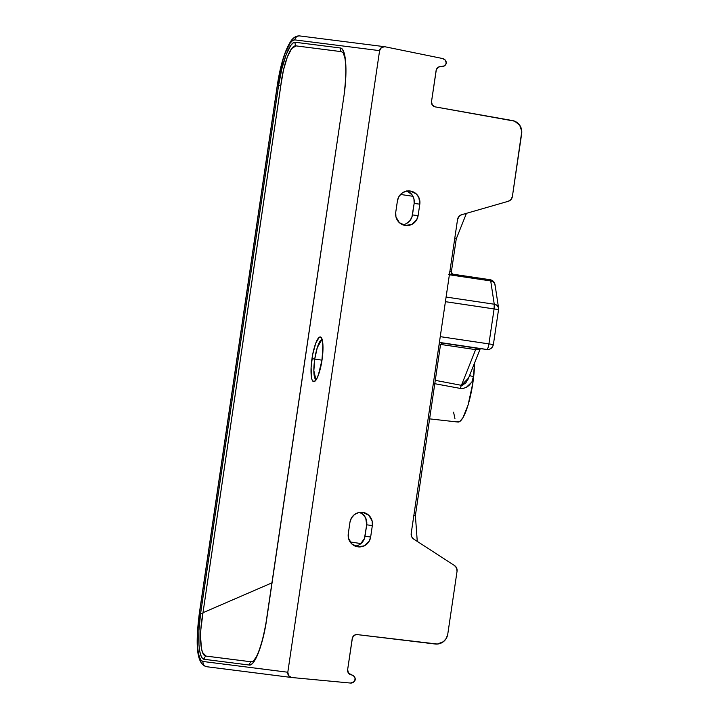 <?xml version="1.0" encoding="UTF-8"?>
<svg xmlns="http://www.w3.org/2000/svg" width="719" height="719" viewBox="0 0 719 719"><rect width="100%" height="100%" fill="white"/><g stroke="black" fill="none" stroke-linecap="round" stroke-linejoin="round"><path stroke-width="1.08" d="M355.231 546.134A11.603 11.306 97.2 0 0 365 536.302L370.653 537.021A11.603 11.306 -82.8 0 1 358.008 546.862A11.603 11.306 -82.8 0 1 348.284 533.687L349.973 522.21L351.474 517.95L354.449 514.588L358.448 512.638L362.852 512.395L368.784 515.262L372.145 521.023L372.343 525.544L370.653 537.021L369.153 541.281L364.272 545.82L357.774 546.835L351.843 543.977L348.481 538.207L348.284 533.687L349.973 522.21A11.603 11.306 -82.8 0 1 362.852 512.395A11.603 11.306 -82.8 0 1 372.343 525.544L366.69 524.825L364.452 538.504L360.525 543.932M406.81 190.859L412.077 194.849L413.946 198.929L414.153 203.45L419.806 204.169L418.107 215.646A11.603 11.306 -82.8 0 1 405.462 225.496A11.603 11.306 -82.8 0 1 395.738 212.321L397.427 200.844L398.928 196.575L401.903 193.213L405.902 191.263L410.315 191.029L416.238 193.887L418.862 197.509L419.806 204.169L418.107 215.646L416.607 219.915L411.726 224.454L405.228 225.46L399.297 222.602L395.935 216.841L395.738 212.321L397.427 200.844A11.603 11.306 -82.8 0 1 410.315 191.029A11.603 11.306 -82.8 0 1 419.806 204.169L414.153 203.45L411.906 217.138L409.632 221.03L406.073 223.735M291.698 677.505L206.901 666.747A4.638 4.521 -82.8 0 1 203.01 661.48A4.638 4.521 97.2 0 0 206.811 666.738L291.608 677.496A4.638 4.521 97.2 0 0 291.842 677.523L350.468 683.05L291.842 677.523A4.638 4.521 -82.8 0 1 287.807 672.238L203.01 661.48A47.319 10.56 98.5 0 1 199.442 613.334L277.408 85.372A47.319 10.56 98.5 0 1 294.799 39.887L379.596 50.645L287.807 672.238L203.01 661.48L201.104 660.321L199.531 657.409L198.354 652.852L197.626 646.83L197.599 631.354L199.442 613.334L277.408 85.372L283.016 59.587L285.362 52.658L290.26 42.942L292.624 40.534L294.799 39.887L379.596 50.645A4.638 4.521 -82.8 0 1 384.98 46.762L442.688 58.545L384.98 46.762A4.638 4.521 97.2 0 0 384.746 46.726L381.385 47.598L379.596 50.645L287.807 672.238L288.643 675.68L291.608 677.496L206.811 666.738A4.638 4.521 97.2 0 0 207 666.756M315.893 379.614L313.852 370.671L314.742 359.087L311.992 358.691C310.824 365.207 310.033 380.926 313.7 381.708C317.447 381.87 321.249 366.528 322.013 359.958L323.002 347.421L321.968 338.892L321.222 337.499L319.263 337.247L315.794 343.044L312.729 354.332L311.111 367.301L311.471 377.583L312.028 379.758L313.7 381.708L315.866 380.243L318.211 375.597L322.013 359.958C323.182 353.433 323.972 337.714 320.306 336.941C316.549 336.78 312.756 352.112 311.992 358.691L314.742 359.087A20.303 4.53 98.5 0 1 321.842 339.584L317.268 347.637L314.742 359.087L321.923 360.156L314.742 359.087A20.303 4.53 98.5 0 0 315.893 379.614M266.273 622.025L266.138 622.07C263.496 637.438 260.215 649.05 256.297 656.905L253.268 661.228L251.326 661.822L205.976 656.088L202.551 652.484L201.446 648.466L200.574 636.791L200.844 629.592L202.992 612.705L271.962 582.848L202.992 612.705L280.761 85.831L283.466 70.076L287.348 56.972L291.752 48.479L296.084 45.89L341.606 51.696L343.206 52.802L344.841 57.799C346.297 66.265 346.073 78.191 344.185 93.569L345.273 84.743L345.947 68.593L344.886 56.082L343.727 51.777L342.199 49.054L340.581 48.02L295.437 42.286L293.01 43.05L290.773 45.45L286.162 54.68L281.893 68.665L278.586 85.435L200.592 613.568L198.929 630.509L198.974 645.051L199.648 650.731L200.736 655.108L202.192 657.975L203.971 659.269L249.214 665.03L251.308 664.464L253.573 662.226L258.301 653.122L262.714 639.119L266.246 622.169L344.311 93.506C347.565 69.563 345.857 48.056 340.33 47.984L295.087 42.259C289.811 41.63 282.082 61.762 278.586 85.435L280.761 85.831C283.331 63.605 290.656 44.551 296.084 45.89A4.638 4.521 -89.7 0 1 295.087 42.259A4.638 4.521 90.3 0 0 296.084 45.89L341.336 51.651A4.638 4.521 -82.8 0 1 340.33 47.984A4.638 4.521 97.2 0 0 341.336 51.651L343.188 52.784M460.376 388.431L434.86 383.712L460.376 388.431A5.797 1.528 100.9 0 1 461.418 385.339L435.355 380.36L461.418 385.339A5.797 1.528 -79.1 0 0 460.376 388.431L463.53 388.359L466.505 387.164L471.134 382.76L472.859 383.011L471.134 382.76C468.536 386.759 464.95 388.655 460.376 388.431M429.665 418.871L457.958 422.044A40.606 9.059 -81.5 0 0 472.859 383.011A40.606 9.059 -81.5 0 0 474.612 362.888L472.859 383.011L468.042 405.139L462.874 417.838L459.801 421.496L457.077 421.738M360.974 543.573L350.126 541.955L360.974 543.573M400.519 194.454L412.967 196.305L400.519 194.454M459.351 215.943L457.194 220.167M440.459 345.084L415.393 515.568L413.865 515.325L415.285 515.559M440.567 345.093L439.039 344.85L440.567 345.093C441.808 343.233 442.643 342.577 443.048 343.116L439.381 342.541L443.021 343.116A2.319 2.283 -83 0 1 443.048 343.116L440.936 342.855M466.451 213.327L456.25 238.888L454.723 238.645L456.143 238.87M449.546 271.953L451.307 271.62M471.997 381.304L473.497 376.513L471.997 381.304M474.414 363.41A40.615 9.068 98.5 0 1 473.497 376.513A5.797 0.935 6.3 0 1 469.615 375.48A5.797 0.935 -173.7 0 0 473.497 376.513M359.356 512.225L363.131 514.543L365.746 518.165L366.69 524.825A11.603 11.306 97.2 0 0 359.752 512.377M358.619 545.101L356.525 545.874M447.766 634.158L457.05 571.281L456.61 568.019L454.507 565.538L413.749 539.115L411.645 536.635L411.205 533.372L457.554 219.466L458.92 216.473L461.652 214.711L508.288 201.284L511.02 199.531L512.386 196.539L521.787 131.424L519.684 125.178L514.579 121.152L435.193 106.879L512.485 120.567A11.603 11.306 -82.8 0 1 521.67 133.653L512.386 196.539A5.797 5.653 -82.8 0 1 508.288 201.284L461.652 214.711A5.797 5.653 -82.8 0 0 457.554 219.466L411.205 533.372A5.797 5.653 -82.8 0 0 413.749 539.115L454.507 565.538A5.797 5.653 -82.8 0 1 457.05 571.281L447.766 634.158A11.603 11.306 -82.8 0 1 435.184 644.008L357.262 634.607L437.368 644.053L443.416 641.69L446.301 638.355L447.766 634.158M352.229 638.544L347.637 669.659L352.445 637.681L354.719 635.057L357.262 634.607A4.638 4.521 -82.8 0 0 352.229 638.544M436.109 70.534L431.517 101.64L436.325 69.644L438.662 67.011L444.405 65.887L446.301 63.218L445.331 60.198L442.688 58.545A4.638 4.521 -82.8 0 1 446.301 63.218A4.638 4.521 -82.8 0 1 441.259 66.606L441.259 66.606A4.638 4.521 -82.8 0 0 436.109 70.534M435.193 106.879L432.308 105.037L431.517 101.64A4.638 4.521 -82.8 0 0 435.193 106.879M350.468 683.05L354.09 681.711L355.231 678.79L353.658 675.923L348.463 673.101L347.637 669.659A4.638 4.521 -82.8 0 0 351.429 674.916A4.638 4.521 -82.8 0 1 355.276 679.626A4.638 4.521 -82.8 0 1 350.468 683.05M465.22 214.972L466.307 213.372M476.85 348.203A5.797 5.653 -82.8 0 1 476.724 348.185L442.67 343.116L486.916 349.479A5.797 5.653 -82.8 0 1 486.799 349.461A5.797 1.294 -81.5 0 0 488.929 343.889L493.387 344.572L498.546 309.601L445.421 301.674L494.097 308.918L488.929 343.889C488.336 347.358 487.626 349.218 486.799 349.461L439.399 342.406L476.724 348.185A5.797 1.294 -81.5 0 0 475.61 349.632L440.756 344.446L475.61 349.632L461.418 385.339L462.308 385.366L465.831 382.805L468.132 379.111L480.283 348.634M493.234 344.554A5.797 5.653 -82.8 0 1 486.916 349.479C490.394 349.587 492.551 347.951 493.387 344.572L440.253 336.645L488.929 343.889L494.097 308.918A5.797 1.294 -81.5 0 0 494.25 304.218L446.095 297.055L494.25 304.218L494.097 308.918L498.546 309.601L498.546 307.885A5.797 4.575 -8.6 0 0 494.25 304.218L490.718 280.931L494.25 304.218L497.009 305.359L498.528 307.786M498.546 307.885L495.014 284.598A5.797 4.575 171.4 0 0 490.718 280.931L449.384 274.784L490.718 280.931A5.797 1.294 -81.5 0 0 490.124 279.727L453.06 274.218L448.647 274.29M454.938 418.548L453.572 412.203M468.671 377.87L461.418 385.339L475.61 349.632A5.797 4.098 21.7 0 0 479.968 348.598A5.797 4.098 -158.3 0 1 475.61 349.632A5.797 1.294 -81.5 0 1 476.724 348.185A5.797 5.653 97.2 0 0 476.841 348.194A5.797 5.653 97.2 0 0 476.958 348.212M495.014 284.598C494.447 281.911 492.821 280.284 490.124 279.727L452.566 274.182M494.996 284.499L495.04 285.398L494.726 283.637L493 281.74L490.718 280.931A5.797 1.294 98.5 0 0 490.124 279.727L453.051 274.209L449.456 274.307M449.815 271.881L451.19 271.593A2.319 2.229 -80.7 0 0 452.97 274.2L452.961 274.2M451.19 271.593L451.406 271.638C452.062 273.75 452.664 274.622 453.222 274.245L453.024 274.209A2.319 2.229 99.3 0 1 451.19 271.593M277.291 85.363L199.325 613.325C195.874 640.863 195.433 664.59 206.901 666.747M278.568 85.561L280.752 85.894L278.568 85.561M201.095 613.604L200.601 613.532M294.799 39.887A4.638 4.521 -82.8 0 1 299.958 35.968A4.638 4.521 97.2 0 0 294.799 39.887M280.635 86.927L280.761 85.831L278.586 85.435L200.592 613.568L202.794 613.792L202.992 612.705L280.635 86.927M202.794 613.792L200.592 613.568C197.123 637.115 198.678 658.55 203.971 659.269A4.638 4.521 -75.8 0 1 205.976 656.088C200.331 655.989 198.857 635.686 202.794 613.792M206.281 656.105L205.976 656.088A4.638 4.521 104.2 0 0 203.971 659.269L249.214 665.03A4.638 4.521 -82.8 0 1 251.237 661.804L206.281 656.105M253.25 661.246L251.237 661.804A4.638 4.521 97.2 0 0 249.214 665.03C254.526 666.315 262.417 646.156 266.246 622.169L344.311 93.506L266.138 622.079M402.685 224.759A11.603 11.306 97.2 0 0 412.454 214.927L418.107 215.646L412.454 214.927L414.153 203.45A11.603 11.306 97.2 0 0 407.206 191.011M365 536.302L366.69 524.825L372.343 525.544L370.653 537.021L365 536.302M316.252 379.74L315.668 379.812C317.133 379.623 319.227 373.008 321.95 359.949C323.092 346.54 323.002 339.665 321.69 339.332L322.229 339.575M456.25 238.888L451.406 271.638M415.393 515.568L417.263 541.389M476.841 348.194L486.916 349.479M277.291 85.354C280.491 64.413 285.155 49.449 291.303 40.462C293.846 37.145 296.695 35.644 299.859 35.95L384.656 46.708"/></g></svg>
